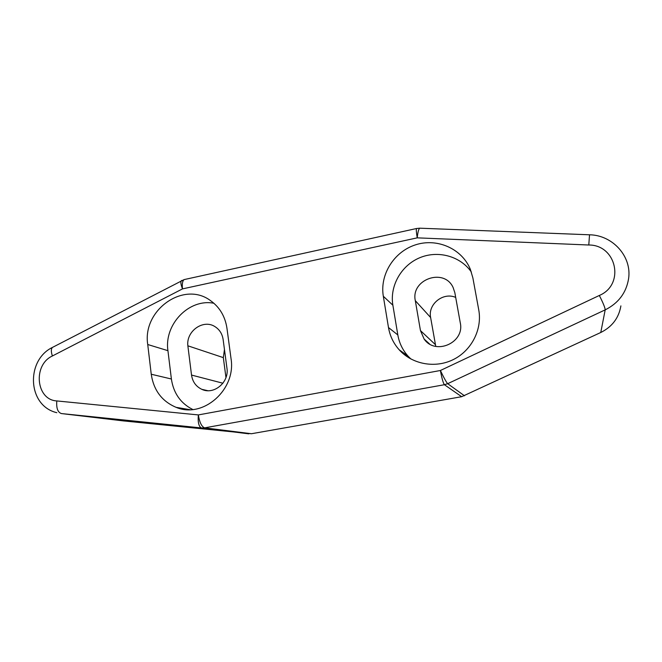 <?xml version="1.0" encoding="UTF-8"?>
<svg xmlns="http://www.w3.org/2000/svg" width="662" height="662" viewBox="0 0 662 662"><rect width="100%" height="100%" fill="white"/><g stroke="black" fill="none" stroke-linecap="round" stroke-linejoin="round"><path stroke-width="0.99" d="M407.651 355.833L409.373 358.15M231.013 358.498C236.4 389.546 203.052 418.897 176.133 407.345C161.958 401.338 153.658 390.299 151.242 374.237L147.734 344.513C142.173 310.097 183.804 280.489 210.516 300.622C219.66 307.168 225.146 316.386 226.958 328.269L231.013 358.498M213.917 303.27C189.109 298.256 163.919 324.421 167.933 350.67L171.392 379.003C173.494 393.162 180.627 403.332 192.774 409.505M191.525 375.064C192.568 381.8 196.002 386.55 201.827 389.33C213.876 395.231 229.375 382.239 226.942 368.171L223.127 339.49C222.258 333.88 219.585 329.626 215.1 326.722C203.433 318.811 186.022 331.091 187.859 345.796L191.525 375.064L222.928 383.224M471.352 272.016C460.164 255.904 437.541 249.996 419.294 257.932C401.007 265.768 389.628 286.116 392.872 305.215L397.829 334.947C399.211 342.949 402.604 349.991 407.999 356.082L410.937 359.036M388.486 327.533L383.323 296.262C379.64 274.581 394.064 251.585 415.637 244.799C437.143 237.799 461.968 248.631 470.376 269.393L472.883 277.957L478.742 309.841C482.408 329.403 471.534 350.637 453.263 359.598C435.017 368.643 412.112 364.274 399.145 349.751C393.485 343.355 389.926 335.948 388.486 327.533L397.829 334.947M460.28 322.857L454.844 292.703L453.106 287.49C444.086 267.481 410.556 279.43 415.314 300.689L420.461 330.595L424.11 339.027C435.364 355.709 464.873 342.709 460.28 322.857M224.459 349.519L223.326 357.621L225.965 377.572M223.326 357.621L187.859 345.796M455.696 297.412C443.151 291.843 427.743 304.263 430.623 317.52L435.762 346.383M123.223 420.883L251.461 433.734L461.662 396.703L600.765 332.498C612.143 326.805 618.854 317.934 620.89 305.885M151.242 374.237L171.392 379.003M147.734 344.513L167.933 350.67M383.323 296.262L392.872 305.215M435.356 344.604L420.461 330.595M464.501 395.81L447.686 383.687C446.32 382.222 443.888 377.828 440.396 370.497C441.885 378.465 443.226 383.207 444.417 384.721L447.686 383.687L605.192 309.866C618.407 303.196 626.186 292.894 628.544 278.95C632.177 256.558 612.607 235.076 589.528 234.795L589.536 234.795M251.461 433.734L204.624 427.851C201.678 426.758 199.585 422.447 198.343 414.925C197.748 422.522 198.832 426.866 201.612 427.966L204.624 427.851L444.417 384.721L461.662 396.703M416.82 228.448L416.522 228.522C416.108 229.499 416.34 232.61 417.226 237.848C417.805 232.279 418.624 229.06 419.667 228.183L420.147 228.2M181.959 280.39L181.314 280.721C180.461 281.962 180.858 284.685 182.497 288.889C181.967 283.89 182.513 280.787 184.119 279.596L185.054 279.389M53.407 346.921L52.422 347.426C50.991 348.94 50.982 351.795 52.397 355.974L182.497 288.889L417.226 237.848L588.783 245.006L589.528 234.795L419.667 228.183L416.522 228.522L184.119 279.596L52.422 347.426C25.76 360.219 27.208 405.773 56.833 412.691M123.993 420.974L61.45 413.568C57.768 412.409 56.22 408.197 56.816 400.932C35.93 399.906 32.711 364.894 52.397 355.974M61.45 413.568L201.612 427.966L248.796 433.833M588.783 245.006C616.554 244.75 625.234 284.643 599.333 295.467L440.396 370.497L198.343 414.925L56.816 400.932M599.333 295.467C603.132 302.939 605.085 307.739 605.192 309.866L600.765 332.498M430.623 317.52L415.314 300.689M176.133 407.345L189.986 409.679M399.145 349.751L407.999 356.082M207.736 390.679L201.827 389.33M429.456 343.876L424.11 339.027"/></g></svg>
